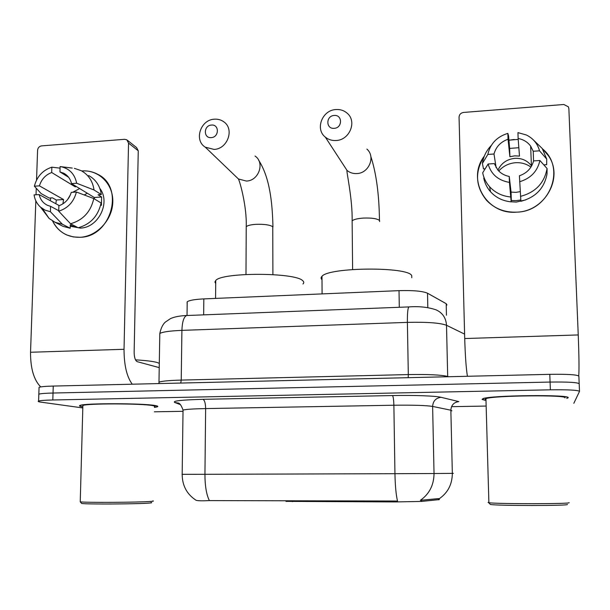 <?xml version="1.0" encoding="UTF-8"?>
<svg xmlns="http://www.w3.org/2000/svg" width="610" height="610" viewBox="0 0 610 610"><rect width="100%" height="100%" fill="white"/><g stroke="black" fill="none" stroke-linecap="round" stroke-linejoin="round"><path stroke-width="0.91" d="M286.021 501.374L395.188 501.931L395.181 501.031L397.514 501.1C396.05 494.893 395.196 485.758 394.945 473.695L434.03 473.528C433.908 485.041 429.349 493.978 420.351 500.337L438.559 498.583L439.383 498.942M187.072 303.193L187.209 301.767C189.321 300.295 194.864 299.342 203.831 298.9L399.016 290.65C413.13 290.246 422.631 291.107 427.518 293.219L446.192 303.681L446.97 305M439.314 499.598L421.457 501.435L395.188 501.931M567.186 398.208L568.101 397.827C572.012 394.373 490.173 395.211 482.945 398.666L482.106 399.436L485.179 400.305M154.452 407.404L157.22 406.862C158.447 406.435 157.784 405.993 155.23 405.551C143.884 403.21 84.531 403.088 80.055 405.414C78.736 405.902 79.658 406.382 82.838 406.855M579.492 391.262L579.187 383.812C577.983 382.409 568.284 381.829 550.083 382.066L53.032 393.023C45.315 393.214 40.58 393.595 38.826 394.174L38.811 394.838M195.985 500.238L196.1 500.284C197.915 500.863 202.337 500.962 209.367 500.596L395.181 501.031M154.376 411.803L183.023 411.308M451.934 406.656L485.339 406.077M573.842 403.279L579.5 391.414C578.303 390.125 568.589 389.599 550.372 389.82L52.811 399.985C45.087 400.16 40.352 400.518 38.598 401.045C37.599 401.418 38.422 401.792 41.076 402.165L82.807 407.938M579.18 383.652L578.875 376.233C577.662 374.708 567.971 374.075 549.793 374.334L53.245 386.069C45.536 386.267 40.809 386.687 39.063 387.319L39.032 388.036M579.187 383.812C577.983 382.409 568.284 381.829 550.083 382.066L53.032 393.023C45.315 393.214 40.58 393.595 38.826 394.174L38.598 401.045M542.473 148.84C566.713 168.459 549.168 211.739 516.647 212.15C486.315 214.987 466.261 179.309 484.332 156.114C474.633 171.631 475.365 186.37 486.536 200.316C494.496 208.62 504.531 212.57 516.647 212.15C544.982 211.624 564.12 177.365 548.298 155.573L542.473 148.84M578.753 375.912C579.203 369.195 579.027 355.538 578.242 334.943L568.863 108.618L568.36 106.803L563.838 104.493L463.57 112.438C460.771 112.934 459.261 114.52 459.055 117.219L464.713 338.535L578.242 334.943M467.412 376.279C466.124 368.287 465.224 355.706 464.713 338.535M514.215 139.476L509.037 140.193L518.21 139.385M498.751 171.013C503.212 166.057 508.809 163.289 515.541 162.71C521.283 162.382 526.422 163.846 530.952 167.087M496.128 167.666L494.001 154.01C495.991 146.797 500.665 141.878 508.031 139.24L509.899 156.755L514.665 155.847L519.484 156.091L518.142 138.5C523.395 139.469 527.566 142.008 530.647 146.118L533.239 151.257L533.552 161.063M547.078 168.512L539.888 160.483L533.59 160.91C531.592 168.207 526.865 173.164 519.407 175.787L520.902 201.285C535.649 197.381 544.356 188.269 547.017 173.949L547.078 168.512C544.372 183.091 535.511 192.379 520.49 196.367M520.795 199.988L516.159 200.637L511.332 200.53L511.043 198.113L511.172 201.864L509.441 182.39L509.243 176.442L511.058 192.081L515.885 192.371L520.208 191.631M497.943 170.144C501.298 163.152 506.94 159.21 514.893 158.325C521.84 158.059 527.353 160.544 531.424 165.798L530.647 146.118M494.001 154.01L487.832 154.437C490.219 143.785 496.891 136.754 507.84 133.369L508.587 135.916L509.624 148.413L518.843 147.704M525.896 199.851L516.304 202.07L509.746 201.712M511.172 201.864C502.831 201.025 495.953 197.655 490.539 191.761C487.032 187.781 484.767 183.221 483.753 178.067M487.832 154.437L482.411 163.472L483.494 168.917L485.141 168.81M510.585 196.969C502.091 196.115 495.091 192.699 489.586 186.706C486.017 182.672 483.715 178.036 482.685 172.805L488.114 164.006L494.298 163.587L497.813 169.992C500.787 173.408 504.6 175.558 509.243 176.442M482.411 163.472C483.364 156.678 486.3 150.708 491.21 145.554M539.888 160.483C537.494 171.311 530.738 178.394 519.613 181.742M509.441 182.39C498.233 180.476 491.126 174.346 488.114 164.006M507.84 133.369L508.031 139.24M543.823 164.868L546.667 164.677L546.72 159.088L539.53 150.815L533.239 151.257M533.613 140.163L542.237 148.489L546.72 159.088M518.142 138.5L517.943 132.614L526.369 134.985C533.193 138.378 537.578 143.655 539.53 150.815M509.624 148.413L509.899 156.755M511.058 192.081L511.332 200.53M567.292 504.447C570.724 505.835 495.488 505.82 490.394 504.447L490.066 504.119M569.054 502.648C572.744 503.997 495.861 504.043 488.884 502.709L488.061 502.411L488.869 502.236M564.944 397.888C568.398 394.693 492.689 395.471 485.941 398.673L485.156 399.382L485.972 399.779M566.751 398.376L567.651 397.834C571.494 394.418 490.539 395.25 483.372 398.666L482.541 399.428L485.179 400.229M334.12 115.473C325.717 115.839 325.801 129.29 334.219 128.329C342.667 127.978 342.546 114.474 334.12 115.473M336.148 140.506C332 140.757 328.386 139.629 325.321 137.12C314.867 129.145 322.217 110.059 335.904 109.548C340.357 109.259 344.17 110.532 347.357 113.376C357.17 121.626 349.553 140.102 336.148 140.506M411.773 277.702L411.735 275.674C408.647 266.517 328.744 267.104 321.981 276.315C320.776 277.466 320.784 278.595 321.996 279.693M211.411 125.065C203.443 125.408 203.298 138.531 211.281 137.608C219.287 137.288 219.402 124.112 211.411 125.065M214.064 149.412L205.288 147.178C193.759 140.33 200.484 119.674 214.354 119.194C217.839 118.95 220.95 119.796 223.687 121.733C234.705 128.87 227.721 149.046 214.064 149.412M302.957 283.986C304.138 282.88 304.024 281.759 302.629 280.623C295.118 272.35 221.765 272.205 215.742 280.486L214.918 282.018L215.711 283.551M81.9 170.945C98.728 169.565 113.346 183.976 112.804 201.887C112.514 219.783 97.013 236.474 80.017 237.298C67.481 237.481 58.346 232.052 52.597 221.011C55.731 227.484 60.512 232.158 66.925 235.025L73.284 236.924L80.017 237.298C111.394 237.13 125.134 186.957 97.539 174.193C92.705 171.646 87.497 170.564 81.9 170.945L81.9 170.945M132.271 384.201C126.804 376.873 124.059 365.245 124.036 349.294L128.55 143.106L126.827 139.812L124.638 139.301L41.564 145.889C39.231 146.316 37.904 147.765 37.584 150.228L36.539 180.087M40.725 386.908C33.87 380.015 30.47 368.463 30.538 352.252L35.822 200.766M50.172 200.629L50.782 197.945L50.172 200.629M36.028 194.765L36.257 188.261M127.505 140.353L136.571 147.574L138.264 150.8L134.139 352.244C134.238 357.483 135.267 360.624 137.235 361.669L159.233 367.624M68.594 177.274L59.955 171.913L63.699 173.209C67.771 175.383 70.379 178.844 71.522 183.602L94.275 197.487L94.542 199.005M93.795 198.555L76.403 192.02L71.256 192.371C69.227 198.982 65.102 203.45 58.888 205.783L58.712 211.19L70.524 223.74L78.194 227.766C90.509 224.289 98.149 216.031 101.107 203L93.795 198.555C90.776 211.8 83.021 220.195 70.524 223.74M99.842 188.437C110.928 202.421 98.408 227.85 80.276 228.102L70.234 226.226M76.669 226.966L74.077 226.798L70.272 224.815L70.173 228.247L63.059 226.371L60.733 225.181M55.861 203.755L56.318 200.011L52.407 197.831L49.204 198.044L41.145 193.583L34.373 186.202C36.913 176.534 42.746 170.19 51.858 167.178L51.682 172.516L75.243 186.851L76.319 186.53M58.728 210.717L50.577 206.325L50.401 211.723L62.38 224.236L70.173 228.247M62.38 224.236L55.167 222.337L49.12 218.464L42.41 208.62M76.403 192.02C73.848 201.826 67.954 208.223 58.712 211.19M50.401 211.723L45.148 210.175L40.596 207.209C37.05 203.999 34.869 199.897 34.069 194.903L39.124 194.552L59.3 205.639M60.077 168.154L51.858 167.178M50.577 206.325L47.511 205.318C43.096 203.176 40.306 199.584 39.124 194.552M62.921 203.839L63.554 199.531L39.421 185.852L34.373 186.202M39.421 185.852C41.45 179.309 45.536 174.864 51.682 172.516M100.711 204.945L101.42 205.372L101.634 197L98.05 194.773L101.329 194.552L94.024 189.977L76.662 183.244L71.522 183.602M88.656 175.527C95.823 179.531 100.048 185.875 101.329 194.552M59.955 171.913L60.123 166.568L72.232 168.07M74.382 168.337L81.191 170.67C88.458 174.727 92.735 181.162 94.024 189.977M61.023 166.705C69.578 168.665 74.786 174.17 76.662 183.244M67.596 199.592L70.524 194.559M72.735 192.272L79.658 188.566M84.271 194.971L87.276 193.218M75.274 185.89L75.243 186.851M101.634 197L94.275 197.487M74.107 225.624L74.077 226.798M63.554 199.531L56.318 200.011M150.983 502.503C152.363 502.678 151.814 502.869 149.328 503.067C138.722 504.074 84.508 504.371 81.648 503.433L81.435 503.212M152.82 500.901C153.972 501.062 153.323 501.237 150.891 501.428C140.048 502.404 84.378 502.731 80.238 501.832L81.648 503.433M154.467 406.824C155.611 406.42 154.986 406.016 152.591 405.597C141.947 403.431 87.047 403.324 82.876 405.482L82.853 406.26M154.46 407.343L156.823 406.855C158.036 406.428 157.38 406.001 154.856 405.558C143.602 403.24 84.897 403.126 80.459 405.421C79.201 405.886 79.994 406.336 82.838 406.794M159.301 363.354L157.105 362.47C153.026 361.356 145.821 360.479 135.504 359.847M292.541 500.757L292.541 501.633M446.459 315.233L446.192 303.681M438.59 499.819L438.559 498.583M421.457 501.435L421.434 500.124M427.816 307.631L427.518 293.219M399.298 307.287L399.016 290.65M203.656 314.859L203.831 298.9M451.873 410.843L450.859 410.202L432.627 406.428L434.03 473.528L453.344 473.36M439.291 498.698C447.892 492.72 452.239 484.279 452.338 473.375L450.859 410.202C451.225 405.124 453.878 402.264 458.811 401.609L441.038 397.301C435.83 398.002 433.031 401.045 432.627 406.428C426.054 405.391 413.138 404.987 393.877 405.231L205.631 408.578C193.416 408.83 185.882 409.325 183.038 410.065C181.269 405.154 179.515 402.798 177.784 402.989L174.689 402.447C172.256 400.93 181.681 399.893 202.962 399.321L392.459 395.554C413.847 395.097 435.853 395.921 441.038 397.301M209.367 500.596C206.432 494.634 204.96 485.873 204.945 474.298L394.945 473.695L393.877 405.231C393.717 399.718 393.244 396.492 392.459 395.554M182.024 474.328L204.945 474.298L205.631 408.578C205.524 403.294 204.632 400.206 202.962 399.321M180.217 404.56L174.689 402.447M550.372 389.82L549.793 374.334M52.811 399.985L53.245 386.069M464.606 334.12L446.505 325.282L447.687 376.431L448.602 376.721M409.18 306.899L408.845 306.914C419.001 306.144 428.136 307.143 436.241 309.903C442.601 312.884 446.024 318.016 446.505 325.282C440.054 322.881 427.015 321.92 407.388 322.377L408.311 374.57C428.083 374.243 441.205 374.868 447.687 376.431L447.702 376.744M187.483 315.484L408.845 306.914C407.793 308.241 407.312 313.395 407.388 322.377L181.91 330.368L181.223 380.091L408.311 374.57L408.197 377.681M159.805 333.479C160.979 328.058 162.839 324.253 165.379 322.072L170.464 318.626C174.414 316.826 179.79 315.789 186.599 315.522C183.801 316.857 182.237 321.805 181.91 330.368C169.984 330.864 162.618 331.893 159.805 333.479L158.981 382.157C161.802 381.113 169.214 380.426 181.223 380.091L180.758 383.049M158.943 383.568L158.981 382.157L159.103 383.568M159.767 335.18L159.79 334.646M352.145 222.238L352.13 220.904C353.632 219.447 357.399 218.51 363.446 218.075C372.054 217.793 377.43 218.632 379.572 220.584L379.588 221.59M343.011 164.258L347.037 170.434C349.82 172.721 353.091 173.766 356.842 173.568C368.966 173.293 375.798 156.64 366.907 149.107M246.219 227.949L246.226 226.737C247.469 225.494 250.71 224.694 255.941 224.335C264.244 224.068 269.849 224.861 272.762 226.722L272.899 274.599M235.361 176.038L238.441 178.989L246.425 181.063C258.823 180.827 265.083 162.603 255.049 156.053M30.538 352.252L124.036 349.294M138.264 150.8L128.55 143.106M286.021 500.734L286.021 501.473M187.026 315.454L187.209 301.767M196.1 500.291C186.912 494.313 182.268 485.667 182.169 474.344L183.038 410.065M177.464 402.913L178.745 403.401M39.063 387.319L38.826 394.174M489.586 186.706L490.539 191.761M485.941 398.673L488.884 502.709M490.394 504.447L488.579 502.663M379.45 220.423C379.161 194.582 376.286 173.248 370.827 156.427M352.618 269.49L352.13 220.904C352.626 198.524 345.954 169.816 347.037 170.434L325.321 137.12M321.981 276.315L322.08 293.898M272.96 226.935C272.365 201.475 269.551 177.052 258.617 160.163M245.99 274.462L246.226 226.737C246.981 207.08 240.073 182.1 238.441 178.989L205.288 147.178M215.742 280.486L215.574 298.404M63.699 173.209L65.804 174.521M55.167 222.337L63.059 226.371M40.596 207.209L49.12 218.464M82.876 405.482L80.238 501.832"/></g></svg>
